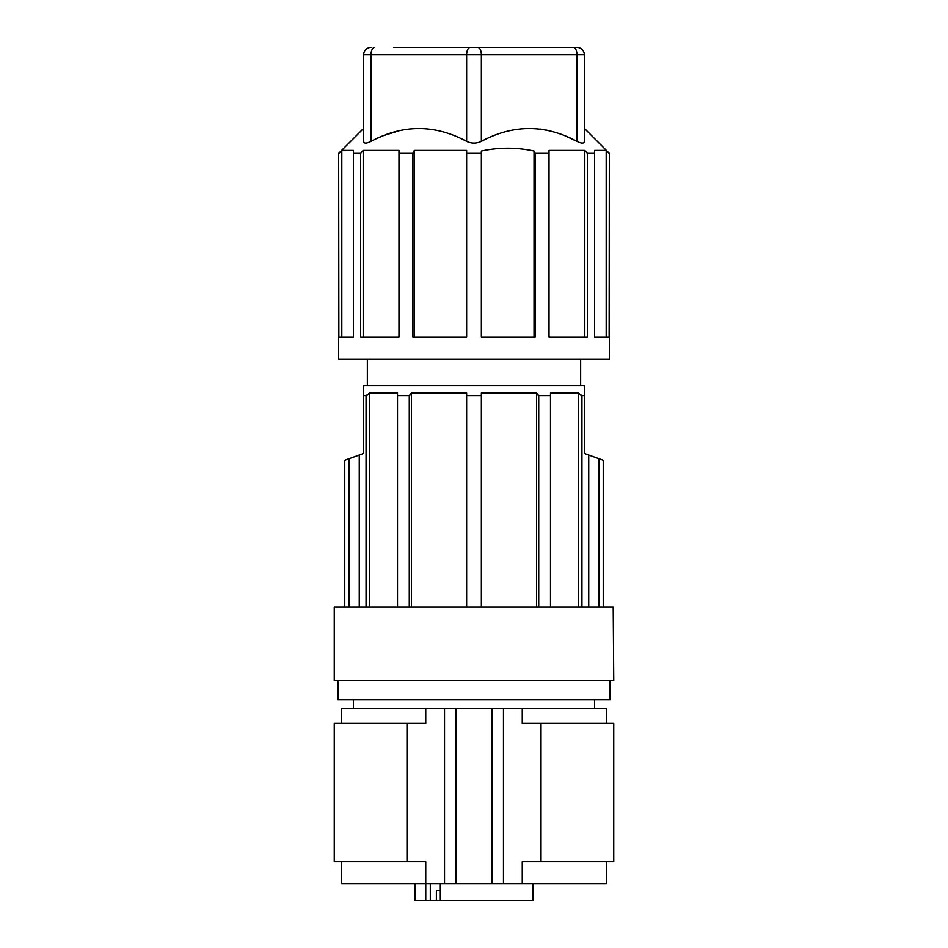 <?xml version="1.0" encoding="UTF-8"?>
<svg xmlns="http://www.w3.org/2000/svg" width="948" height="948" viewBox="0 0 948 948"><rect width="100%" height="100%" fill="white"/><g stroke="black" fill="none" stroke-linecap="round" stroke-linejoin="round"><path stroke-width="1.42" d="M406.988 861.614L425.747 861.614L425.747 883.678L455.881 883.678L455.881 708.63L425.747 708.63L425.747 723.348L406.988 723.348L406.988 861.614L334.253 861.614L334.253 723.348L406.988 723.348M444.529 708.63L444.529 883.678M492.119 883.678L492.119 708.63L503.471 708.63L503.471 883.678L455.881 883.678M455.881 708.63L492.119 708.63M613.214 607.123L613.747 680.676L334.253 680.676L334.253 607.123L613.214 607.123M337.926 680.676L337.926 699.802L610.074 699.802L610.074 680.676M425.747 708.63L341.612 708.63L341.612 723.348M606.388 723.348L606.388 708.63L522.253 708.63L522.253 723.348L541.012 723.348L541.012 861.614L613.747 861.614L613.747 723.348L541.012 723.348M503.471 708.63L522.253 708.63M606.388 861.614L606.388 883.678L522.253 883.678L522.253 861.614L541.012 861.614M415.165 883.678L415.165 900.6L425.759 900.6L425.759 883.678L341.612 883.678L341.612 861.614M522.253 883.678L503.471 883.678M440.322 890.302L436.376 890.302L436.376 900.6L425.759 900.6M532.835 883.678L532.835 900.6L436.376 900.6M440.322 900.6L440.322 883.678M603.236 607.123L603.236 460.29L603.449 607.123M598.816 607.123L598.816 458.678L603.236 460.29M578.268 607.123L578.268 393.088L581.942 395.636L584.324 395.636L584.324 453.405L588.744 455.004L588.744 607.123L588.744 455.004L598.816 458.678M581.942 395.636L581.942 607.123M344.551 607.123L344.764 460.29L344.764 607.123M349.184 607.123L349.184 458.678L363.676 453.405L363.676 395.636L366.058 395.636L366.058 607.123M349.184 458.678L344.764 460.29M359.256 607.123L359.256 455.004M369.732 607.123L369.732 393.088L366.058 395.636M397.508 607.123L397.508 393.088L369.732 393.088M397.508 395.636L409.275 395.636L411.479 393.088L466.641 393.088L466.641 395.636L481.359 395.636L481.359 393.088L536.521 393.088L538.725 395.636L550.492 395.636L550.492 393.088L578.268 393.088M584.324 395.636L584.324 385.729L363.676 385.729L363.676 395.636M411.479 607.123L411.479 393.088M409.275 607.123L409.275 395.636M536.521 607.123L536.521 393.088M550.492 607.123L550.492 395.636L550.492 607.123M538.725 607.123L538.725 395.636M481.359 607.123L481.359 395.636M466.641 607.123L466.641 395.636M565.494 136.014L576.976 141.347C545.1 124.271 513.224 124.271 481.359 141.347C476.453 143.658 471.547 143.658 466.641 141.347C434.776 124.271 402.9 124.271 371.024 141.347C366.331 143.658 363.878 143.658 363.676 141.347L363.676 54.759L363.676 128.312L338.661 153.315L338.661 359.256L609.339 359.256L609.339 153.315L609.137 337.192L594.621 337.192L594.621 153.315L587.357 153.315L587.357 337.192L549.022 337.192L549.022 153.315L535.193 153.315L535.193 337.192L481.359 337.192L481.359 150.993C498.909 147.236 516.47 147.236 534.032 150.993L535.193 153.315M338.661 153.315L338.863 337.192L353.379 337.192L353.379 153.315L360.643 153.315L360.643 337.192L398.978 337.192L398.978 153.315L412.807 153.315L412.807 337.192L466.641 337.192L466.641 153.315L481.359 153.315M466.641 153.315L466.641 150.377L414.276 150.377L414.276 337.192M534.032 337.192L534.032 150.993M338.863 153.315L341.813 150.377L341.813 337.192M353.379 153.315L353.379 150.377L341.813 150.377M376.7 138.562L381.677 136.358M383.43 135.635L400.103 130.409M540.194 129.035L543.441 129.532M546.249 130.054L550.658 131.061M551.523 131.286L553.668 131.879M554.746 132.199L556.666 132.791M576.976 141.347C581.669 143.658 584.122 143.658 584.324 141.347L584.324 54.759L584.324 141.347C584.122 143.658 581.669 143.658 576.976 141.347L576.976 54.759A7.359 3.674 -90 0 0 573.291 47.4L554.39 47.4M412.807 153.315L414.276 150.377M360.643 153.315L363.203 150.377L363.203 337.192M398.978 153.315L398.978 150.377L363.203 150.377M584.324 141.347L584.324 128.312L609.339 153.315M584.324 54.759A7.359 7.359 0 0 0 576.976 47.4L477.674 47.4A7.359 3.674 90 0 1 481.359 54.759L584.324 54.759A7.359 7.359 0 0 0 576.976 47.4M393.61 47.4L477.674 47.4M371.024 141.347L371.024 54.759L363.676 54.759A7.359 7.359 0 0 1 371.024 47.4M607.656 151.846L606.921 151.111M606.187 337.192L606.187 150.377L594.621 150.377L594.621 153.315M606.187 150.377L609.137 153.315M584.798 337.192L584.798 150.377L549.022 150.377L549.022 153.315M584.798 150.377L587.357 153.315M430.309 883.678L430.309 900.6M481.359 141.347L481.359 54.759L466.641 54.759L466.641 141.347M374.709 47.4A7.359 3.674 -90 0 0 371.024 54.759L466.641 54.759A7.359 3.674 90 0 1 470.327 47.4M594.621 708.63L594.621 699.802M580.65 359.256L580.65 385.729M367.35 359.256L367.35 385.729M353.379 708.63L353.379 699.802"/></g></svg>

